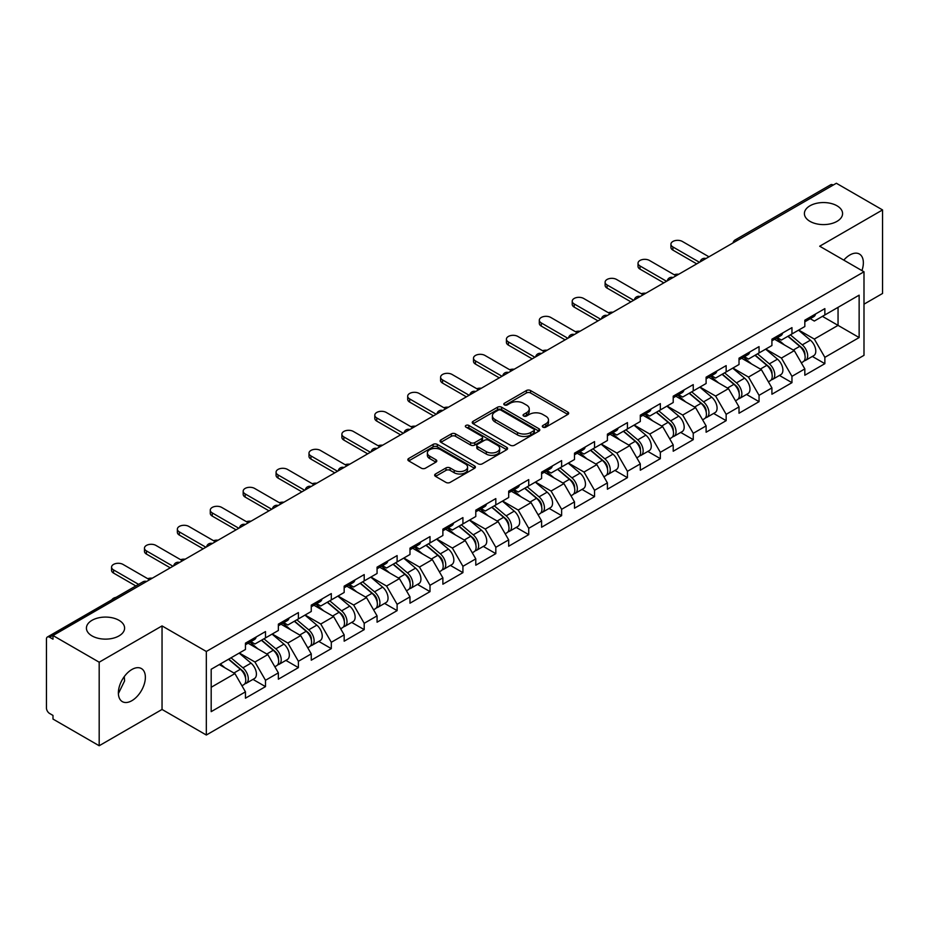 <?xml version="1.0" encoding="UTF-8"?>
<svg xmlns="http://www.w3.org/2000/svg" width="929" height="929" viewBox="0 0 929 929"><rect width="100%" height="100%" fill="white"/><g stroke="black" fill="none" stroke-linecap="round" stroke-linejoin="round"><path stroke-width="1.39" d="M809.995 221.369A19.091 11.02 180 0 1 804.398 213.577A19.091 11.02 180 0 1 816.185 203.393A19.091 11.02 180 0 1 836.994 205.785A19.091 11.02 180 0 1 842.58 213.577A19.091 11.02 180 0 1 830.793 223.761A19.091 11.02 180 0 1 809.995 221.369M92.006 635.9A19.091 11.02 180 0 1 86.42 628.109A19.091 11.02 180 0 1 98.207 617.924A19.091 11.02 180 0 1 119.005 620.317A19.091 11.02 180 0 1 124.602 628.109A19.091 11.02 180 0 1 112.815 638.293A19.091 11.02 180 0 1 92.006 635.9M542.919 427.154A2.044 1.184 0 0 0 545.811 427.154L567.816 414.45A2.926 1.695 0 0 0 568.676 413.254A2.926 1.695 0 0 0 567.816 412.058L530.552 390.54A2.926 1.695 0 0 0 526.406 390.54L504.412 403.244A2.044 1.184 0 0 0 503.808 404.08A2.044 1.184 0 0 0 504.412 404.916A2.044 1.184 0 0 0 507.304 404.916L510.149 403.279A9.371 5.411 0 0 1 523.399 403.279L526.511 405.067A9.371 5.411 0 0 1 529.251 408.888A9.371 5.411 0 0 1 526.511 412.72L523.666 414.357A2.044 1.184 0 0 0 523.062 415.193A2.044 1.184 0 0 0 523.666 416.029A2.044 1.184 0 0 0 526.557 416.029L529.414 414.392A9.371 5.411 0 0 1 542.664 414.392L545.764 416.18A9.371 5.411 0 0 1 548.505 420.013A9.371 5.411 0 0 1 545.764 423.833L542.919 425.482A2.044 1.184 0 0 0 542.315 426.318A2.044 1.184 0 0 0 542.919 427.154L542.919 425.482M124.265 676.614L124.602 680.899L118.389 693.58M131.872 669.507A19.091 11.02 -60 0 1 141.417 668.566A19.091 11.02 -60 0 1 144.343 683.86A19.091 11.02 -60 0 1 131.872 700.687A19.091 11.02 -60 0 1 122.326 701.627A19.091 11.02 -60 0 1 119.4 686.334A19.091 11.02 -60 0 1 131.872 669.507M843.799 260.132A19.091 11.02 -60 0 1 849.861 254.987A19.091 11.02 -60 0 1 859.406 254.035A19.091 11.02 -60 0 1 861.926 270.594M435.515 473.976A2.926 1.695 0 0 0 434.656 475.172A2.926 1.695 0 0 0 435.515 476.368L445.978 482.406A2.926 1.695 0 0 0 450.112 482.406L474.545 468.297A2.926 1.695 0 0 0 475.404 467.101A2.926 1.695 0 0 0 474.545 465.905L437.28 444.387A2.926 1.695 0 0 0 433.135 444.387L408.702 458.496A2.926 1.695 0 0 0 407.854 459.692A2.926 1.695 0 0 0 408.702 460.889L421.336 468.181A2.926 1.695 0 0 0 425.482 468.181L435.933 462.143A2.926 1.695 0 0 0 436.793 460.947A2.926 1.695 0 0 0 435.933 459.75L429.674 456.139A7.827 4.517 0 0 1 427.375 452.934A7.827 4.517 0 0 1 432.206 448.765A7.827 4.517 0 0 1 440.741 449.741L465.278 463.908A7.827 4.517 0 0 1 467.577 467.101A7.827 4.517 0 0 1 462.735 471.282A7.827 4.517 0 0 1 454.2 470.295L450.112 467.937A2.926 1.695 0 0 0 445.978 467.937L435.515 473.976L435.515 476.368M162.041 625.914L99.182 662.203L52.988 635.529L836.355 183.257L882.55 209.931L819.692 246.22L863.993 271.791L206.331 651.484L162.041 625.914L162.041 709.454L206.331 735.025L206.331 651.484M510.358 445.223A2.926 1.695 0 0 0 514.503 445.223L538.936 431.126A2.926 1.695 0 0 0 539.784 429.93A2.926 1.695 0 0 0 538.936 428.733L501.66 407.216A2.926 1.695 0 0 0 497.526 407.216L473.093 421.325A2.926 1.695 0 0 0 472.234 422.521A2.926 1.695 0 0 0 473.093 423.717L510.358 445.223M466.776 427.595A2.044 1.184 0 0 1 468.855 427.886L468.855 425.447L506.735 447.325A2.926 1.695 0 0 1 507.594 448.521A2.926 1.695 0 0 1 506.735 449.706L482.302 463.815A2.926 1.695 0 0 1 478.168 463.815L440.903 442.297L451.355 436.305L451.355 433.878L440.903 439.905A2.926 1.695 0 0 0 440.044 441.101A2.926 1.695 0 0 0 440.903 442.297L440.903 439.905M451.355 436.305A2.926 1.695 0 0 1 455.5 436.305L455.5 433.878A2.926 1.695 0 0 0 451.355 433.878M455.5 433.878L470.608 442.599A2.926 1.695 0 0 0 474.754 442.599L481.686 438.593A2.926 1.695 0 0 0 482.546 437.396A2.926 1.695 0 0 0 481.686 436.2L465.952 427.119A2.044 1.184 0 0 1 465.348 426.283A2.044 1.184 0 0 1 466.613 425.192A2.044 1.184 0 0 1 468.855 425.447M206.331 735.025L863.993 355.331L863.993 271.791M252.978 679.389L265.497 686.624L265.497 680.283L254.952 662.017L239.334 653.006M265.497 686.624L245.453 698.19L245.453 691.85L211.185 711.649L211.185 669.263L245.453 649.476L245.453 643.147L265.497 631.581L265.497 637.909L278.363 630.477L278.363 624.149L298.395 612.583L298.395 618.911L311.261 611.479L311.261 605.151L331.305 593.585L331.305 599.913L344.171 592.481L344.171 586.153L364.203 574.587L364.203 580.915L377.069 573.483L377.069 567.154L397.113 555.588L397.113 561.917L409.979 554.497L409.979 548.156L430.011 536.59L430.011 542.919L442.878 535.499L442.878 529.158L462.921 517.592L462.921 523.921L475.787 516.501L475.787 510.16L495.819 498.594L495.819 504.935L508.686 497.503L508.686 491.174L528.729 479.596L528.729 485.937L541.595 478.505L541.595 472.176L561.627 460.598L561.627 466.939L574.494 459.507L574.494 453.178L594.537 441.6L594.537 447.941L607.403 440.509L607.403 434.18L627.435 422.614L627.435 428.943L640.302 421.511L640.302 415.182L660.345 403.616L660.345 409.944L673.211 402.512L673.211 396.184L693.243 384.618L693.243 390.946L706.11 383.514L706.11 377.186L726.153 365.62L726.153 371.948L739.019 364.516L739.019 358.188L759.051 346.622L759.051 352.95L771.918 345.53L771.918 339.19L791.961 327.623L791.961 333.952L804.828 326.532L804.828 320.191L824.859 308.625L824.859 314.954L859.139 295.167L859.139 337.552L824.859 357.34L814.315 339.073L798.708 330.062M812.352 356.446L824.859 363.669L824.859 357.34M824.859 363.669L804.828 375.235L804.828 368.906L791.961 376.338L781.417 358.071L765.798 349.06M779.443 375.444L791.961 382.667L791.961 376.338M791.961 382.667L771.918 394.233L771.918 387.904L759.051 395.336L748.507 377.069L732.9 368.058M746.544 394.442L759.051 401.665L759.051 395.336M759.051 401.665L739.019 413.231L739.019 406.902L726.153 414.334L715.609 396.068L699.99 387.056M713.635 413.44L726.153 420.663L726.153 414.334M726.153 420.663L706.11 432.229L706.11 425.9L693.243 433.32L682.699 415.054L667.092 406.043M680.736 432.438L693.243 439.661L693.243 433.32M693.243 439.661L673.211 451.227L673.211 444.898L660.345 452.318L649.801 434.052L634.182 425.041M647.827 451.424L660.345 458.659L660.345 452.318M660.345 458.659L640.302 470.225L640.302 463.896L627.435 471.317L616.891 453.05L601.284 444.039M614.928 470.422L627.435 477.657L627.435 471.317M627.435 477.657L607.403 489.223L607.403 482.894L594.537 490.315L583.993 472.048L568.374 463.037M582.018 489.42L594.537 496.643L594.537 490.315M594.537 496.643L574.494 508.221L574.494 501.881L561.627 509.313L551.083 491.046L535.476 482.035M549.12 508.418L561.627 515.641L561.627 509.313M561.627 515.641L541.595 527.219L541.595 520.879L528.729 528.311L518.185 510.044L502.566 501.033M516.21 527.417L528.729 534.639L528.729 528.311M528.729 534.639L508.686 546.217L508.686 539.877L495.819 547.309L485.275 529.042L469.668 520.031M483.312 546.415L495.819 553.638L495.819 547.309M495.819 553.638L475.787 565.204L475.787 558.875L462.921 566.307L452.377 548.04L436.758 539.029M450.402 565.413L462.921 572.636L462.921 566.307M462.921 572.636L442.878 584.202L442.878 577.873L430.011 585.305L419.467 567.038L403.86 558.027M417.504 584.411L430.011 591.634L430.011 585.305M430.011 591.634L409.979 603.2L409.979 596.871L397.113 604.303L386.569 586.036L370.95 577.025M384.594 603.409L397.113 610.632L397.113 604.303M397.113 610.632L377.069 622.198L377.069 615.869L364.203 623.301L353.659 605.034L338.051 596.023M351.696 622.407L364.203 629.63L364.203 623.301M364.203 629.63L344.171 641.196L344.171 634.867L331.305 642.287L320.76 624.021L305.142 615.01M318.786 641.405L331.305 648.628L331.305 642.287M331.305 648.628L311.261 660.194L311.261 653.865L298.395 661.285L287.851 643.019L272.243 634.008M285.888 660.391L298.395 667.626L298.395 661.285M298.395 667.626L278.363 679.192L278.363 672.863L265.497 680.283M250.865 641.637L254.952 643.994L265.497 637.909M254.952 662.017L267.819 654.597L248.124 643.228M278.363 672.863L267.819 654.597M283.775 622.651L287.851 624.996L298.395 618.911M287.851 643.019L300.717 635.599L281.034 624.23M311.261 653.865L300.717 635.599M316.673 603.653L320.76 605.998L331.305 599.913M320.76 624.021L333.627 616.601L313.932 605.232M344.171 634.867L333.627 616.601M349.583 584.655L353.659 587L364.203 580.915M353.659 605.034L366.525 597.602L346.842 586.234M377.069 615.869L366.525 597.602M382.481 565.656L386.569 568.014L397.113 561.917M386.569 586.036L399.435 578.604L379.74 567.236M409.979 596.871L399.435 578.604M415.391 546.658L419.467 549.016L430.011 542.919M419.467 567.038L432.333 559.606L412.65 548.238M442.878 577.873L432.333 559.606M448.289 527.66L452.377 530.018L462.921 523.921M452.377 548.04L465.243 540.608L445.548 529.24M475.787 558.875L465.243 540.608M481.199 508.662L485.275 511.02L495.819 504.935M485.275 529.042L498.141 521.61L478.458 510.242M508.686 539.877L498.141 521.61M514.097 489.664L518.185 492.022L528.729 485.937M518.185 510.044L531.051 502.612L511.356 491.255M541.595 520.879L531.051 502.612M547.007 470.666L551.083 473.024L561.627 466.939M551.083 491.046L563.949 483.614L544.266 472.257M574.494 501.881L563.949 483.614M579.905 451.668L583.993 454.026L594.537 447.941M583.993 472.048L596.859 464.616L577.164 453.259M607.403 482.894L596.859 464.616M612.815 432.682L616.891 435.027L627.435 428.943M616.891 453.05L629.757 445.63L610.074 434.261M640.302 463.896L629.757 445.63M645.713 413.684L649.801 416.029L660.345 409.944M649.801 434.052L662.667 426.632L642.973 415.263M673.211 444.898L662.667 426.632M678.623 394.686L682.699 397.031L693.243 390.946M682.699 415.054L695.566 407.634L675.882 396.265M706.11 425.9L695.566 407.634M711.521 375.688L715.609 378.045L726.153 371.948M715.609 396.068L728.475 388.636L708.781 377.267M739.019 406.902L728.475 388.636M744.431 356.69L748.507 359.047L759.051 352.95M748.507 377.069L761.374 369.637L741.69 358.269M771.918 387.904L761.374 369.637M777.329 337.691L781.417 340.049L791.961 333.952M781.417 358.071L794.283 350.639L774.589 339.271M804.828 368.906L794.283 350.639M833.197 185.08L737.649 240.251M736.302 241.029A4.471 2.578 120 0 1 737.44 240.123A4.471 2.578 60 0 0 735.199 239.903L830.747 184.743A4.471 2.578 60 0 1 832.988 184.964M810.239 318.693L814.315 321.051L824.859 314.954M838.039 307.348L859.139 295.167M814.315 339.073L838.051 325.371L838.051 307.348M822.432 316.359L859.139 337.552M863.993 304.178L882.55 293.471L882.55 209.931M99.182 662.203L99.182 745.743L52.988 719.069L52.988 715.423L49.609 713.472A4.471 2.578 -120 0 1 46.45 707.991L46.45 639.059A4.471 2.578 -120 0 1 47.379 637.015A4.471 2.578 -120 0 1 49.609 637.236L52.988 639.187L52.988 635.529M99.182 745.743L162.041 709.454M211.185 687.286L234.909 673.583L219.302 664.572M245.453 691.85L234.909 673.583M543.732 427.445L545.764 426.272A9.371 5.411 0 0 0 548.505 422.44L548.505 420.013M529.251 408.888L529.251 411.326A9.371 5.411 0 0 1 526.511 415.147L524.479 416.32M567.816 412.058L567.816 414.45L530.552 392.979A2.926 1.695 0 0 0 526.406 392.979L505.225 405.207M538.89 431.149L501.66 409.654A2.926 1.695 0 0 0 497.526 409.654L473.128 423.74M533.757 430.766A2.044 1.184 0 0 0 534.361 429.93A2.044 1.184 0 0 0 533.757 429.093L501.045 410.212A2.044 1.184 0 0 0 498.141 410.212L495.145 411.942A9.371 5.411 0 0 0 492.405 415.762A9.371 5.411 0 0 0 495.145 419.594L517.499 432.496A9.371 5.411 0 0 0 530.749 432.496L533.757 430.766L533.757 433.204A2.044 1.184 0 0 0 534.361 432.368L534.361 429.93M492.405 415.762L492.405 418.201A9.371 5.411 0 0 0 495.145 422.021L495.145 419.594M533.757 433.204L530.749 434.935A9.371 5.411 0 0 1 517.499 434.935L495.145 422.021M455.5 436.305L470.608 445.037A2.926 1.695 0 0 0 474.754 445.037L481.686 441.031A2.926 1.695 0 0 0 482.546 439.835L482.546 437.396M468.855 427.886L506.7 449.729M486.297 451.657A7.827 4.517 0 0 0 494.832 452.632A7.827 4.517 0 0 0 499.663 448.452A7.827 4.517 0 0 0 497.375 445.258L488.724 440.265A2.926 1.695 0 0 0 484.59 440.265L477.645 444.271A2.926 1.695 0 0 0 476.798 445.467A2.926 1.695 0 0 0 477.645 446.663L486.297 451.657L486.297 454.084A7.827 4.517 0 0 0 494.832 455.071A7.827 4.517 0 0 0 499.663 450.89L499.663 448.452M476.798 445.467L476.798 447.906A2.926 1.695 0 0 0 477.645 449.102L477.645 446.663M486.297 454.084L477.645 449.102M467.577 467.101L467.577 469.54A7.827 4.517 0 0 1 462.735 473.72A7.827 4.517 0 0 1 454.2 472.733L450.112 470.376A2.926 1.695 0 0 0 445.978 470.376L435.562 476.391M427.375 452.934L427.375 455.373A7.827 4.517 0 0 0 429.674 458.566L429.674 456.139M435.898 462.166L429.674 458.566M474.51 468.321L437.28 446.826A2.926 1.695 0 0 0 433.135 446.826L408.748 460.912M678.774 274.241A6.712 3.879 0 0 0 674.199 274.74M802.319 348.212L800.833 347.365M804.2 360.766A9.847 5.679 -120 0 0 805.629 360.324A9.847 5.679 -120 0 0 807.406 353.438A9.847 5.679 -120 0 0 802.273 344.868L790.405 334.858M805.629 360.324L813.758 355.633A9.847 5.679 -120 0 0 815.523 348.758A9.847 5.679 -120 0 0 810.402 340.177L798.522 330.167M788.117 336.17L801.657 347.597A5.969 3.449 60 0 1 804.886 354.948M801.309 362.821L803.097 361.787A9.847 5.679 -120 0 0 804.874 354.901A9.847 5.679 -120 0 0 799.741 346.331L787.873 336.31M784.448 344.961L776.435 338.202M708.955 256.81L682.385 241.47A6.712 3.879 0 0 0 675.069 240.623A6.712 3.879 0 0 0 670.924 244.211A6.712 3.879 0 0 0 672.898 246.951L672.898 250.11A6.712 3.879 180 0 1 670.924 247.369L670.924 244.211M696.727 263.871L672.898 250.11M807.464 318.67A9.847 5.679 60 0 1 805.629 321.353A9.847 5.679 60 0 1 804.828 321.689M815.581 313.979A9.847 5.679 60 0 1 813.758 316.661L805.629 321.353M699.467 262.292L672.898 246.951M645.864 293.239A6.712 3.879 0 0 0 641.289 293.727M769.409 367.21L767.935 366.363M771.302 379.764A9.847 5.679 -120 0 0 772.731 379.322A9.847 5.679 -120 0 0 774.496 372.436A9.847 5.679 -120 0 0 769.375 363.866L757.507 353.844M772.731 379.322L780.848 374.631A9.847 5.679 -120 0 0 782.624 367.756A9.847 5.679 -120 0 0 777.492 359.175L765.624 349.165M755.219 355.168L768.759 366.595A5.969 3.449 60 0 1 771.976 373.946M768.411 381.819L770.199 380.785A9.847 5.679 -120 0 0 771.964 373.899A9.847 5.679 -120 0 0 766.843 365.329L754.975 355.308M751.549 363.959L743.537 357.2M612.966 312.237A6.712 3.879 0 0 0 608.39 312.725M736.511 386.209L735.025 385.361M738.392 398.762A9.847 5.679 -120 0 0 739.821 398.32A9.847 5.679 -120 0 0 741.597 391.434A9.847 5.679 -120 0 0 736.465 382.864L724.597 372.843M739.821 398.32L747.95 393.629A9.847 5.679 -120 0 0 749.715 386.754A9.847 5.679 -120 0 0 744.593 378.173L732.714 368.163M722.309 374.166L735.849 385.593A5.969 3.449 60 0 1 739.078 392.944M735.501 400.817L737.289 399.772A9.847 5.679 -120 0 0 739.066 392.897A9.847 5.679 -120 0 0 733.933 384.327L722.065 374.306M718.64 382.957L710.627 376.199M580.056 331.235A6.712 3.879 0 0 0 575.481 331.723M703.601 405.207L702.127 404.359M705.494 417.76A9.847 5.679 -120 0 0 706.923 417.318A9.847 5.679 -120 0 0 708.688 410.432A9.847 5.679 -120 0 0 703.567 401.862L691.699 391.841M706.923 417.318L715.04 412.627A9.847 5.679 -120 0 0 716.816 405.741A9.847 5.679 -120 0 0 711.684 397.171L699.816 387.161M689.411 393.164L702.951 404.591A5.969 3.449 60 0 1 706.168 411.942M702.603 419.803L704.391 418.77A9.847 5.679 -120 0 0 706.156 411.895A9.847 5.679 -120 0 0 701.035 403.325L689.167 393.304M685.741 401.955L677.729 395.197M547.158 350.233A6.712 3.879 0 0 0 542.582 350.721M670.703 424.205L669.217 423.357M672.584 436.758A9.847 5.679 -120 0 0 674.013 436.305A9.847 5.679 -120 0 0 675.789 429.43A9.847 5.679 -120 0 0 670.657 420.86L658.789 410.839M674.013 436.305L682.141 431.625A9.847 5.679 -120 0 0 683.907 424.739A9.847 5.679 -120 0 0 678.785 416.169L666.906 406.147M656.501 412.162L670.041 423.589A5.969 3.449 60 0 1 673.27 430.94M669.693 438.802L671.481 437.768A9.847 5.679 -120 0 0 673.258 430.893A9.847 5.679 -120 0 0 668.125 422.323L656.257 412.302M652.832 420.953L644.819 414.195M514.248 369.231A6.712 3.879 0 0 0 509.673 369.719M637.793 443.203L636.319 442.355M639.686 455.756A9.847 5.679 -120 0 0 641.115 455.303A9.847 5.679 -120 0 0 642.88 448.428A9.847 5.679 -120 0 0 637.759 439.858L625.891 429.837M641.115 455.303L649.232 450.623A9.847 5.679 -120 0 0 651.008 443.737A9.847 5.679 -120 0 0 645.876 435.167L634.008 425.145M623.603 431.161L637.143 442.587A5.969 3.449 60 0 1 640.36 449.938M636.795 457.8L638.583 456.766A9.847 5.679 -120 0 0 640.348 449.891A9.847 5.679 -120 0 0 635.227 441.31L623.359 431.3M619.933 439.951L611.921 433.193M676.057 275.808L649.476 260.468A6.712 3.879 0 0 0 642.171 259.621A6.712 3.879 0 0 0 638.026 263.209A6.712 3.879 0 0 0 639.988 265.949L639.988 269.108A6.712 3.879 180 0 1 638.026 266.368L638.026 263.209M663.817 282.869L639.988 269.108M774.565 337.668A9.847 5.679 60 0 1 772.731 340.351A9.847 5.679 60 0 1 771.918 340.688M782.682 332.977A9.847 5.679 60 0 1 780.848 335.659L772.731 340.351M666.569 281.29L639.988 265.949M643.147 294.807L616.577 279.466A6.712 3.879 0 0 0 609.261 278.619A6.712 3.879 0 0 0 605.116 282.207A6.712 3.879 0 0 0 607.09 284.948L607.09 288.106A6.712 3.879 180 0 1 605.116 285.366L605.116 282.207M630.919 301.867L607.09 288.106M741.656 356.666A9.847 5.679 60 0 1 739.821 359.349A9.847 5.679 60 0 1 739.019 359.686M749.773 351.975A9.847 5.679 60 0 1 747.95 354.657L739.821 359.349M633.659 300.288L607.09 284.948M610.248 313.805L583.667 298.464A6.712 3.879 0 0 0 576.363 297.617A6.712 3.879 0 0 0 572.218 301.193A6.712 3.879 0 0 0 574.18 303.934L574.18 307.104A6.712 3.879 180 0 1 572.218 304.364L572.218 301.193M598.009 320.865L574.18 307.104M708.757 375.664A9.847 5.679 60 0 1 706.923 378.347A9.847 5.679 60 0 1 706.11 378.684M716.874 370.973A9.847 5.679 60 0 1 715.04 373.655L706.923 378.347M600.761 319.286L574.18 303.934M577.339 332.803L550.769 317.451A6.712 3.879 0 0 0 543.453 316.615A6.712 3.879 0 0 0 539.308 320.191A6.712 3.879 0 0 0 541.282 322.932L541.282 326.102A6.712 3.879 180 0 1 539.308 323.362L539.308 320.191M565.111 339.863L541.282 326.102M675.847 394.662A9.847 5.679 60 0 1 674.013 397.345A9.847 5.679 60 0 1 673.211 397.67M683.965 389.971A9.847 5.679 60 0 1 682.141 392.653L674.013 397.345M567.851 338.284L541.282 322.932M544.44 351.801L517.859 336.449A6.712 3.879 0 0 0 510.555 335.613A6.712 3.879 0 0 0 506.41 339.19A6.712 3.879 0 0 0 508.372 341.93L508.372 345.1A6.712 3.879 180 0 1 506.41 342.36L506.41 339.19M532.201 358.861L508.372 345.1M642.949 413.66A9.847 5.679 60 0 1 641.115 416.343A9.847 5.679 60 0 1 640.302 416.668M651.066 408.969A9.847 5.679 60 0 1 649.232 411.652L641.115 416.343M534.953 357.282L508.372 341.93M481.35 388.229A6.712 3.879 0 0 0 476.774 388.717M604.895 462.201L603.409 461.341M606.776 474.742A9.847 5.679 -120 0 0 608.205 474.301A9.847 5.679 -120 0 0 609.981 467.426A9.847 5.679 -120 0 0 604.849 458.845L592.981 448.835M608.205 474.301L616.333 469.621A9.847 5.679 -120 0 0 618.099 462.735A9.847 5.679 -120 0 0 612.977 454.165L601.098 444.143M590.693 450.159L604.233 461.585A5.969 3.449 60 0 1 607.461 468.936M603.885 476.798L605.673 475.764A9.847 5.679 -120 0 0 607.45 468.89A9.847 5.679 -120 0 0 602.317 460.308L590.449 450.298M587.023 458.949L579.011 452.191M511.531 370.799L484.961 355.447A6.712 3.879 0 0 0 477.645 354.611A6.712 3.879 0 0 0 473.5 358.188A6.712 3.879 0 0 0 475.474 360.928L475.474 364.098A6.712 3.879 180 0 1 473.5 361.358L473.5 358.188M499.303 377.859L475.474 364.098M610.039 432.659A9.847 5.679 60 0 1 608.205 435.329A9.847 5.679 60 0 1 607.403 435.666M618.157 427.967A9.847 5.679 60 0 1 616.333 430.65L608.205 435.329M502.043 376.268L475.474 360.928M448.44 407.216A6.712 3.879 0 0 0 443.865 407.715M571.985 481.199L570.511 480.339M573.878 493.74A9.847 5.679 -120 0 0 575.306 493.299A9.847 5.679 -120 0 0 577.072 486.424A9.847 5.679 -120 0 0 571.95 477.843L560.082 467.833M575.306 493.299L583.424 488.608A9.847 5.679 -120 0 0 585.2 481.733A9.847 5.679 -120 0 0 580.068 473.163L568.2 463.141M557.795 469.157L571.335 480.572A5.969 3.449 60 0 1 574.552 487.922M570.987 495.796L572.775 494.762A9.847 5.679 -120 0 0 574.54 487.888A9.847 5.679 -120 0 0 569.419 479.306L557.551 469.296M554.125 477.947L546.113 471.189M478.632 389.785L452.051 374.445A6.712 3.879 0 0 0 444.747 373.609A6.712 3.879 0 0 0 440.601 377.186A6.712 3.879 0 0 0 442.564 379.926L442.564 383.096A6.712 3.879 180 0 1 440.601 380.356L440.601 377.186M466.393 396.857L442.564 383.096M577.141 451.645A9.847 5.679 60 0 1 575.306 454.327A9.847 5.679 60 0 1 574.494 454.664M585.258 446.965A9.847 5.679 60 0 1 583.424 449.648L575.306 454.327M469.145 395.266L442.564 379.926M415.542 426.214A6.712 3.879 0 0 0 410.966 426.713M539.087 500.197L537.601 499.337M540.968 512.738A9.847 5.679 -120 0 0 542.397 512.297A9.847 5.679 -120 0 0 544.173 505.422A9.847 5.679 -120 0 0 539.041 496.841L527.173 486.831M542.397 512.297L550.525 507.606A9.847 5.679 -120 0 0 552.29 500.731A9.847 5.679 -120 0 0 547.169 492.161L535.29 482.139M524.885 488.155L538.425 499.57A5.969 3.449 60 0 1 541.653 506.92M538.077 514.794L539.865 513.76A9.847 5.679 -120 0 0 541.642 506.886A9.847 5.679 -120 0 0 536.509 498.304L524.641 488.294M521.215 496.945L513.203 490.187M445.723 408.783L419.153 393.443A6.712 3.879 0 0 0 411.837 392.607A6.712 3.879 0 0 0 407.692 396.184A6.712 3.879 0 0 0 409.654 398.924L409.654 402.094A6.712 3.879 180 0 1 407.692 399.354L407.692 396.184M433.495 415.855L409.654 402.094M544.231 470.643A9.847 5.679 60 0 1 542.397 473.325A9.847 5.679 60 0 1 541.595 473.662M552.349 465.963A9.847 5.679 60 0 1 550.525 468.646L542.397 473.325M436.235 414.264L409.654 398.924M382.632 445.212A6.712 3.879 0 0 0 378.057 445.711M506.177 519.195L504.702 518.336M508.07 531.736A9.847 5.679 -120 0 0 509.498 531.295A9.847 5.679 -120 0 0 511.264 524.42A9.847 5.679 -120 0 0 506.142 515.839L494.274 505.829M509.498 531.295L517.616 526.604A9.847 5.679 -120 0 0 519.392 519.729A9.847 5.679 -120 0 0 514.26 511.147L502.392 501.137M491.987 507.141L505.527 518.568A5.969 3.449 60 0 1 508.744 525.919M505.179 533.792L506.967 532.758A9.847 5.679 -120 0 0 508.732 525.872A9.847 5.679 -120 0 0 503.611 517.302L491.743 507.292M488.317 515.943L480.305 509.185M412.824 427.781L386.243 412.441A6.712 3.879 0 0 0 378.927 411.605A6.712 3.879 0 0 0 374.793 415.182A6.712 3.879 0 0 0 376.756 417.922L376.756 421.092A6.712 3.879 180 0 1 374.793 418.352L374.793 415.182M400.585 434.842L376.756 421.092M511.333 489.641A9.847 5.679 60 0 1 509.498 492.324A9.847 5.679 60 0 1 508.686 492.66M519.45 484.95A9.847 5.679 60 0 1 517.616 487.632L509.498 492.324M403.337 433.262L376.756 417.922M349.734 464.21A6.712 3.879 0 0 0 345.158 464.709M473.279 538.181L471.793 537.334M475.16 550.734A9.847 5.679 -120 0 0 476.589 550.293A9.847 5.679 -120 0 0 478.365 543.419A9.847 5.679 -120 0 0 473.233 534.837L461.365 524.827M476.589 550.293L484.717 545.602A9.847 5.679 -120 0 0 486.482 538.727A9.847 5.679 -120 0 0 481.361 530.145L469.482 520.135M459.077 526.139L472.617 537.566A5.969 3.449 60 0 1 475.845 544.917M472.269 552.79L474.057 551.756A9.847 5.679 -120 0 0 475.834 544.87A9.847 5.679 -120 0 0 470.701 536.3L458.833 526.278M455.407 534.941L447.395 528.183M379.915 446.779L353.345 431.439A6.712 3.879 0 0 0 346.029 430.603A6.712 3.879 0 0 0 341.884 434.18A6.712 3.879 0 0 0 343.846 436.92L343.846 440.079A6.712 3.879 180 0 1 341.884 437.338L341.884 434.18M367.687 453.84L343.846 440.079M478.423 508.639A9.847 5.679 60 0 1 476.589 511.322A9.847 5.679 60 0 1 475.787 511.658M486.541 503.948A9.847 5.679 60 0 1 484.717 506.63L476.589 511.322M370.427 452.26L343.846 436.92M316.824 483.208A6.712 3.879 0 0 0 312.249 483.707M440.369 557.179L438.894 556.332M442.262 569.732A9.847 5.679 -120 0 0 443.69 569.291A9.847 5.679 -120 0 0 445.455 562.405A9.847 5.679 -120 0 0 440.334 553.835L428.466 543.825M443.69 569.291L451.808 564.6A9.847 5.679 -120 0 0 453.584 557.725A9.847 5.679 -120 0 0 448.452 549.144L436.584 539.134M426.179 545.137L439.719 556.564A5.969 3.449 60 0 1 442.936 563.915M439.371 571.788L441.159 570.754A9.847 5.679 -120 0 0 442.924 563.868A9.847 5.679 -120 0 0 437.803 555.298L425.935 545.277M422.509 553.928L414.497 547.169M347.016 465.777L320.435 450.437A6.712 3.879 0 0 0 313.119 449.59A6.712 3.879 0 0 0 308.985 453.178A6.712 3.879 0 0 0 310.948 455.918L310.948 459.077A6.712 3.879 180 0 1 308.985 456.336L308.985 453.178M334.777 472.838L310.948 459.077M445.525 527.637A9.847 5.679 60 0 1 443.69 530.32A9.847 5.679 60 0 1 442.878 530.656M453.642 522.946A9.847 5.679 60 0 1 451.808 525.628L443.69 530.32M337.529 471.258L310.948 455.918M283.926 502.206A6.712 3.879 0 0 0 279.35 502.694M407.471 576.177L405.985 575.33M409.352 588.731A9.847 5.679 -120 0 0 410.781 588.289A9.847 5.679 -120 0 0 412.557 581.403A9.847 5.679 -120 0 0 407.425 572.833L395.557 562.811M410.781 588.289L418.909 583.598A9.847 5.679 -120 0 0 420.674 576.723A9.847 5.679 -120 0 0 415.553 568.142L403.674 558.132M393.269 564.135L406.809 575.562A5.969 3.449 60 0 1 410.037 582.913M406.461 590.786L408.249 589.752A9.847 5.679 -120 0 0 410.026 582.866A9.847 5.679 -120 0 0 404.893 574.296L393.025 564.275M389.599 572.926L381.587 566.167M314.107 484.775L287.537 469.435A6.712 3.879 0 0 0 280.221 468.588A6.712 3.879 0 0 0 276.076 472.176A6.712 3.879 0 0 0 278.038 474.916L278.038 478.075A6.712 3.879 180 0 1 276.076 475.334L276.076 472.176M301.879 491.836L278.038 478.075M412.615 546.635A9.847 5.679 60 0 1 410.781 549.318A9.847 5.679 60 0 1 409.979 549.654M420.732 541.944A9.847 5.679 60 0 1 418.909 544.626L410.781 549.318M304.619 490.257L278.038 474.916M251.016 521.204A6.712 3.879 0 0 0 246.44 521.692M374.561 595.175L373.086 594.328M376.454 607.729A9.847 5.679 -120 0 0 377.882 607.287A9.847 5.679 -120 0 0 379.647 600.401A9.847 5.679 -120 0 0 374.526 591.831L362.658 581.809M377.882 607.287L385.999 602.596A9.847 5.679 -120 0 0 387.776 595.721A9.847 5.679 -120 0 0 382.643 587.14L370.776 577.13M360.371 583.133L373.911 594.56A5.969 3.449 60 0 1 377.128 601.911M373.563 609.784L375.351 608.739A9.847 5.679 -120 0 0 377.116 601.864A9.847 5.679 -120 0 0 371.995 593.294L360.127 583.273M356.701 591.924L348.689 585.165M281.208 503.773L254.627 488.433A6.712 3.879 0 0 0 247.311 487.586A6.712 3.879 0 0 0 243.177 491.174A6.712 3.879 0 0 0 245.14 493.903L245.14 497.073A6.712 3.879 180 0 1 243.177 494.333L243.177 491.174M268.969 510.834L245.14 497.073M379.717 565.633A9.847 5.679 60 0 1 377.882 568.316A9.847 5.679 60 0 1 377.069 568.653M387.834 560.942A9.847 5.679 60 0 1 385.999 563.624L377.882 568.316M271.721 509.255L245.14 493.903M218.106 540.202A6.712 3.879 0 0 0 213.542 540.69M341.663 614.174L340.177 613.326M343.544 626.727A9.847 5.679 -120 0 0 344.973 626.274A9.847 5.679 -120 0 0 346.749 619.399A9.847 5.679 -120 0 0 341.617 610.829L329.749 600.808M344.973 626.274L353.101 621.594A9.847 5.679 -120 0 0 354.866 614.708A9.847 5.679 -120 0 0 349.745 606.138L337.866 596.128M327.461 602.131L341.001 613.558A5.969 3.449 60 0 1 344.229 620.909M340.653 628.77L342.441 627.737A9.847 5.679 -120 0 0 344.218 620.862A9.847 5.679 -120 0 0 339.085 612.292L327.217 602.271M323.791 610.922L315.779 604.164M248.298 522.772L221.729 507.42A6.712 3.879 0 0 0 214.413 506.584A6.712 3.879 0 0 0 210.268 510.16A6.712 3.879 0 0 0 212.23 512.901L212.23 516.071A6.712 3.879 180 0 1 210.268 513.331L210.268 510.16M236.071 529.832L212.23 516.071M346.807 584.631A9.847 5.679 60 0 1 344.973 587.314A9.847 5.679 60 0 1 344.171 587.639M354.924 579.94A9.847 5.679 60 0 1 353.101 582.622L344.973 587.314M238.811 528.253L212.23 512.901M185.208 559.2A6.712 3.879 0 0 0 180.632 559.688M308.753 633.172L307.278 632.324M310.646 645.725A9.847 5.679 -120 0 0 312.074 645.272A9.847 5.679 -120 0 0 313.839 638.397A9.847 5.679 -120 0 0 308.718 629.827L296.85 619.806M312.074 645.272L320.191 640.592A9.847 5.679 -120 0 0 321.968 633.706A9.847 5.679 -120 0 0 316.835 625.136L304.967 615.114M294.563 621.129L308.103 632.556A5.969 3.449 60 0 1 311.32 639.907M307.754 647.768L309.543 646.735A9.847 5.679 -120 0 0 311.308 639.86A9.847 5.679 -120 0 0 306.187 631.279L294.319 621.269M290.893 629.92L282.88 623.162M215.4 541.77L188.819 526.418A6.712 3.879 0 0 0 181.503 525.582A6.712 3.879 0 0 0 177.369 529.158A6.712 3.879 0 0 0 179.332 531.899L179.332 535.069A6.712 3.879 180 0 1 177.369 532.329L177.369 529.158M203.161 548.83L179.332 535.069M313.909 603.629A9.847 5.679 60 0 1 312.074 606.312A9.847 5.679 60 0 1 311.261 606.637M322.026 598.938A9.847 5.679 60 0 1 320.191 601.62L312.074 606.312M205.913 547.251L179.332 531.899M152.298 578.198A6.712 3.879 0 0 0 147.734 578.686M275.855 652.17L274.369 651.322M277.736 664.723A9.847 5.679 -120 0 0 279.164 664.27A9.847 5.679 -120 0 0 280.941 657.395A9.847 5.679 -120 0 0 275.808 648.825L263.941 638.804M279.164 664.27L287.293 659.59A9.847 5.679 -120 0 0 289.058 652.704A9.847 5.679 -120 0 0 283.937 644.134L272.058 634.112M261.653 640.127L275.193 651.554A5.969 3.449 60 0 1 278.421 658.905M274.845 666.767L276.633 665.733A9.847 5.679 -120 0 0 278.41 658.858A9.847 5.679 -120 0 0 273.277 650.277L261.409 640.267M257.983 648.918L249.971 642.16M182.49 560.768L155.921 545.416A6.712 3.879 0 0 0 148.605 544.58A6.712 3.879 0 0 0 144.459 548.156A6.712 3.879 0 0 0 146.422 550.897L146.422 554.067A6.712 3.879 180 0 1 144.459 551.327L144.459 548.156M170.262 567.828L146.422 554.067M280.999 622.627A9.847 5.679 60 0 1 279.164 625.31A9.847 5.679 60 0 1 278.363 625.635M289.116 617.936A9.847 5.679 60 0 1 287.293 620.618L279.164 625.31M173.003 566.249L146.422 550.897M116.09 597.347A6.712 3.879 0 0 0 111.921 599.751M242.945 671.168L241.47 670.308M244.838 683.709A9.847 5.679 -120 0 0 246.266 683.268A9.847 5.679 -120 0 0 248.031 676.393A9.847 5.679 -120 0 0 242.91 667.812L231.031 657.802M246.266 683.268L254.383 678.576A9.847 5.679 -120 0 0 256.149 671.702A9.847 5.679 -120 0 0 251.027 663.132L239.159 653.11M228.755 659.125L242.295 670.552A5.969 3.449 60 0 1 245.511 677.891M241.946 685.765L243.735 684.731A9.847 5.679 -120 0 0 245.5 677.856A9.847 5.679 -120 0 0 240.379 669.275L228.511 659.265M225.085 667.916L220.382 663.956M149.592 579.766L123.011 564.414A6.712 3.879 0 0 0 115.695 563.578A6.712 3.879 0 0 0 111.561 567.154A6.712 3.879 0 0 0 113.524 569.895L113.524 573.065A6.712 3.879 180 0 1 111.561 570.325L111.561 567.154M135.831 585.944L113.524 573.065M248.101 641.614A9.847 5.679 60 0 1 246.266 644.296A9.847 5.679 60 0 1 245.453 644.633M256.218 636.934A9.847 5.679 60 0 1 254.383 639.616L246.266 644.296M138.584 584.364L113.524 569.895M145.377 582.193L49.609 637.236M146.294 581.659A4.471 2.578 -60 0 0 145.168 582.077A4.471 2.578 -120 0 0 142.927 581.856L47.379 637.015M703.392 260.027A4.471 2.578 120 0 1 704.53 259.121A4.471 2.578 -60 0 1 705.668 258.715M670.494 279.025A4.471 2.578 120 0 1 671.632 278.119A4.471 2.578 -60 0 1 672.759 277.713M637.584 298.023A4.471 2.578 120 0 1 638.722 297.117A4.471 2.578 -60 0 1 639.86 296.711M604.686 317.01A4.471 2.578 120 0 1 605.824 316.115A4.471 2.578 -60 0 1 606.951 315.709M571.776 336.008A4.471 2.578 120 0 1 572.914 335.114A4.471 2.578 -60 0 1 574.052 334.695M538.878 355.006A4.471 2.578 120 0 1 540.016 354.112A4.471 2.578 -60 0 1 541.142 353.694M505.968 374.004A4.471 2.578 120 0 1 507.106 373.11A4.471 2.578 -60 0 1 508.244 372.692M473.07 393.002A4.471 2.578 120 0 1 474.208 392.108A4.471 2.578 -60 0 1 475.334 391.69M440.16 412A4.471 2.578 120 0 1 441.298 411.106A4.471 2.578 -60 0 1 442.436 410.688M407.262 430.998A4.471 2.578 120 0 1 408.4 430.092A4.471 2.578 -60 0 1 409.526 429.686M374.352 449.996A4.471 2.578 120 0 1 375.49 449.09A4.471 2.578 -60 0 1 376.628 448.684M341.454 468.994A4.471 2.578 120 0 1 342.592 468.088A4.471 2.578 -60 0 1 343.718 467.682M308.544 487.992A4.471 2.578 120 0 1 309.682 487.086A4.471 2.578 -60 0 1 310.82 486.68M275.646 506.99A4.471 2.578 120 0 1 276.784 506.084A4.471 2.578 -60 0 1 277.91 505.678M242.736 525.977A4.471 2.578 120 0 1 243.874 525.082A4.471 2.578 -60 0 1 245.012 524.676M209.838 544.975A4.471 2.578 120 0 1 210.976 544.08A4.471 2.578 -60 0 1 212.102 543.662M176.928 563.973A4.471 2.578 120 0 1 178.066 563.079A4.471 2.578 -60 0 1 179.204 562.66M545.764 426.272L545.764 423.833M523.666 416.029L523.666 414.357M526.511 415.147L526.511 412.72M504.412 404.916L504.412 403.244M526.406 392.979L526.406 390.54M530.552 392.979L530.552 390.54M473.093 423.717L473.093 421.325M497.526 409.654L497.526 407.216M501.66 409.654L501.66 407.216M538.936 431.126L538.936 428.733M517.499 434.935L517.499 432.496M530.749 434.935L530.749 432.496M470.608 445.037L470.608 442.599M474.754 445.037L474.754 442.599M481.686 441.031L481.686 438.593M506.735 449.706L506.735 447.325M445.978 470.376L445.978 467.937M450.112 470.376L450.112 467.937M454.2 472.733L454.2 470.295M435.933 462.143L435.933 459.75M408.702 460.889L408.702 458.496M433.135 446.826L433.135 444.387M437.28 446.826L437.28 444.387M474.545 468.297L474.545 465.905M802.273 344.868L810.402 340.177M793.285 350.059L799.741 346.331M769.375 363.866L777.492 359.175M760.375 369.057L766.843 365.329M736.465 382.864L744.593 378.173M727.477 388.055L733.933 384.327M703.567 401.862L711.684 397.171M694.567 407.053L701.035 403.325M670.657 420.86L678.785 416.169M661.669 426.051L668.125 422.323M637.759 439.858L645.876 435.167M628.759 445.049L635.227 441.31M604.849 458.845L612.977 454.165M595.861 464.047L602.317 460.308M571.95 477.843L580.068 473.163M562.951 483.045L569.419 479.306M539.041 496.841L547.169 492.161M530.053 502.043L536.509 498.304M506.142 515.839L514.26 511.147M497.143 521.041L503.611 517.302M473.233 534.837L481.361 530.145M464.245 540.028L470.701 536.3M440.334 553.835L448.452 549.144M431.335 559.026L437.803 555.298M407.425 572.833L415.553 568.142M398.425 578.024L404.893 574.296M374.526 591.831L382.643 587.14M365.527 597.022L371.995 593.294M341.617 610.829L349.745 606.138M332.617 616.02L339.085 612.292M308.718 629.827L316.835 625.136M299.719 635.018L306.187 631.279M275.808 648.825L283.937 644.134M266.809 654.016L273.277 650.277M242.91 667.812L251.027 663.132M233.911 673.014L240.379 669.275M735.199 239.903A4.471 4.471 0 0 0 733.051 242.91M705.97 258.541A4.471 4.471 0 0 0 700.141 261.897M673.06 277.539A4.471 4.471 0 0 0 667.243 280.895M640.162 296.537A4.471 4.471 0 0 0 634.333 299.893M607.252 315.535A4.471 4.471 0 0 0 601.435 318.891M574.354 334.533A4.471 4.471 0 0 0 568.525 337.889M541.444 353.531A4.471 4.471 0 0 0 535.627 356.887M508.546 372.517A4.471 4.471 0 0 0 502.717 375.885M475.636 391.515A4.471 4.471 0 0 0 469.819 394.883M442.738 410.513A4.471 4.471 0 0 0 436.909 413.881M409.828 429.512A4.471 4.471 0 0 0 404.01 432.879M376.93 448.51A4.471 4.471 0 0 0 371.101 451.877M344.02 467.508A4.471 4.471 0 0 0 338.202 470.864M311.122 486.506A4.471 4.471 0 0 0 305.293 489.862M278.212 505.504A4.471 4.471 0 0 0 272.394 508.86M245.314 524.502A4.471 4.471 0 0 0 239.485 527.858M212.404 543.5A4.471 4.471 0 0 0 206.586 546.856M179.506 562.486A4.471 4.471 0 0 0 173.677 565.854M146.596 581.484A4.471 4.471 0 0 0 142.927 581.856"/></g></svg>
